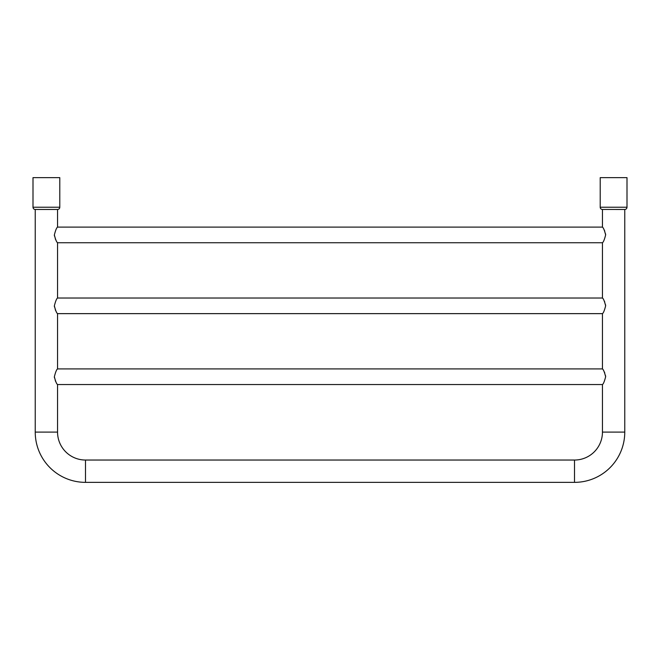 <?xml version="1.0" encoding="UTF-8"?>
<svg xmlns="http://www.w3.org/2000/svg" width="660" height="660" viewBox="0 0 660 660"><rect width="100%" height="100%" fill="white"/><g stroke="black" fill="none" stroke-linecap="round" stroke-linejoin="round"><path stroke-width="0.49" stroke-dasharray="3.3 2.47" d="M57.552 227.114C56.595 227.675 55.531 230.274 54.359 234.927M54.425 235.95L55.267 238.829M56.067 240.413L57.552 242.74M57.552 298.015C56.595 298.576 55.531 301.174 54.359 305.827M54.425 306.85L55.267 309.738M56.067 311.314L57.552 313.64M57.552 368.915C56.595 369.476 55.531 372.083 54.359 376.728M54.425 377.751L55.267 380.638M56.067 382.214L57.552 384.541M57.552 209.468L35.236 209.468M602.448 242.74C603.405 242.179 604.469 239.572 605.641 234.927M602.448 313.64C603.405 313.079 604.469 310.472 605.641 305.827M602.448 384.541C603.405 383.98 604.469 381.373 605.641 376.728M605.575 375.705L604.733 372.817M603.933 371.242L602.448 368.915M605.575 304.804L604.733 301.917M603.933 300.341L602.448 298.015M605.575 233.896L604.733 231.016M603.933 229.433L602.448 227.114M624.764 209.468L602.448 209.468M59.788 177.639L33 177.639M627 177.639L600.212 177.639M35.236 432.102L57.552 432.102M85.486 460.036L85.486 482.361M602.448 432.102L624.764 432.102M574.514 482.361L574.514 460.036M33 207.224L59.788 207.224M600.212 207.224L627 207.224"/><path stroke-width="0.99" d="M54.425 377.751L54.359 376.728C55.531 381.373 56.595 383.98 57.552 384.541L57.552 432.102A27.934 27.934 0 0 0 85.486 460.036L574.514 460.036A27.934 27.934 0 0 0 602.448 432.102L602.448 384.541C603.413 383.938 604.477 381.332 605.641 376.728L605.575 375.705M600.212 207.224L600.212 177.639L627 177.639L627 207.224L600.212 207.224A2.244 2.244 0 0 0 602.456 209.459L624.764 209.468L624.764 432.102A50.259 50.259 0 0 1 574.514 482.361L85.486 482.361A50.259 50.259 0 0 1 35.236 432.102L35.236 209.468L57.552 209.468A2.244 2.244 0 0 0 59.788 207.224L33 207.224L33 177.639L59.788 177.639L59.788 207.224M54.359 376.728C55.522 372.124 56.587 369.517 57.552 368.915L57.552 313.64C56.595 313.079 55.531 310.472 54.359 305.827C55.522 301.224 56.587 298.617 57.552 298.015L57.552 242.74C56.595 242.179 55.531 239.572 54.359 234.927L54.425 235.95M55.267 238.829L56.067 240.413M54.359 305.827L54.425 306.85M55.267 309.738L56.067 311.314M55.267 380.638L56.067 382.214M54.359 234.927C55.522 230.323 56.587 227.716 57.552 227.114L57.552 209.468L35.244 209.459L57.544 209.459M602.456 209.459L624.756 209.459L602.456 209.459L602.448 227.114C603.405 227.675 604.469 230.274 605.641 234.927C604.477 239.53 603.413 242.129 602.448 242.74L602.448 298.015C603.405 298.576 604.469 301.174 605.641 305.827C604.477 310.431 603.413 313.038 602.448 313.64L602.448 368.915C603.405 369.476 604.469 372.083 605.641 376.728M604.733 372.817L603.933 371.242M605.641 305.827L605.575 304.804M604.733 301.917L603.933 300.341M605.641 234.927L605.575 233.896M604.733 231.016L603.933 229.433M33 207.224A2.244 2.244 0 0 0 35.244 209.459M624.756 209.459A2.244 2.244 0 0 0 627 207.224M57.552 432.102L35.236 432.102M624.764 432.102L602.448 432.102M574.514 460.036L574.514 482.361M85.486 482.361L85.486 460.036M57.552 242.74L602.448 242.74M57.552 313.64L602.448 313.64M57.552 384.541L602.448 384.541M57.552 368.915L602.448 368.915M57.552 298.015L602.448 298.015M57.552 227.114L602.448 227.114"/></g></svg>
